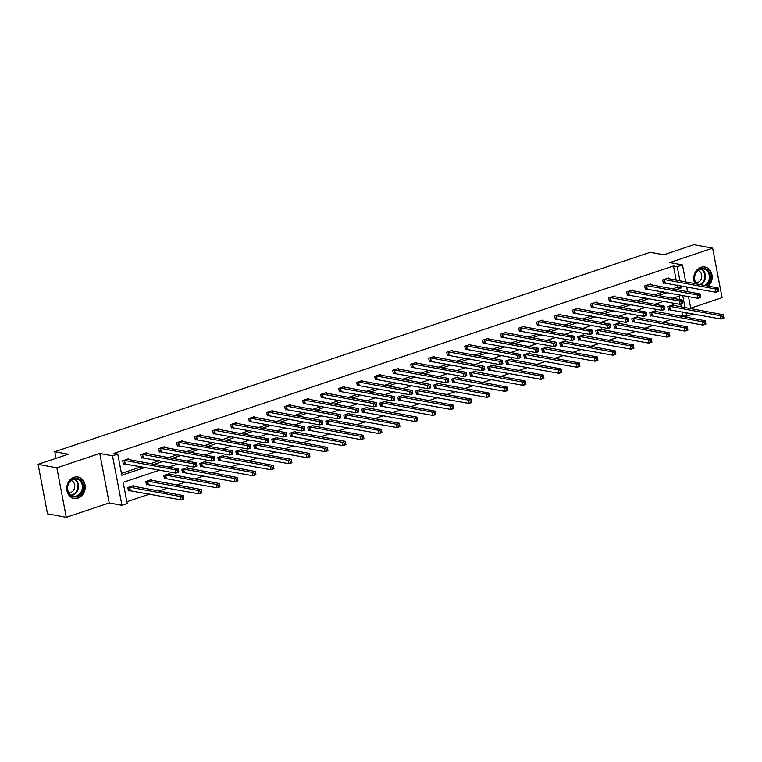 <?xml version="1.0" encoding="UTF-8"?>
<svg xmlns="http://www.w3.org/2000/svg" width="762" height="762" viewBox="0 0 762 762"><rect width="100%" height="100%" fill="white"/><g stroke="black" fill="none" stroke-linecap="round" stroke-linejoin="round"><path stroke-width="1.14" d="M73.99 477.298A10.916 9.154 -79.5 0 1 77.981 477.002A10.916 9.154 -79.5 0 1 85.201 487.051A10.916 9.154 -79.5 0 1 77.972 498.167A10.916 9.154 -79.5 0 1 73.99 498.472A10.916 9.154 -79.5 0 1 66.77 488.423A10.916 9.154 -79.5 0 1 73.99 477.298M694.906 283.645A10.916 9.154 -79.5 0 1 700.954 267.31A10.916 9.154 -79.5 0 1 704.945 267.014A10.916 9.154 -79.5 0 1 711.975 274.892A10.916 9.154 -79.5 0 1 708.336 286.141M690.724 308.172L722.09 297.666L712.651 248.174L669.731 262.547L682.476 264.919L685.724 281.93M38.1 464.334L56.845 467.82L66.284 517.312L47.539 513.826L38.1 464.334L68.275 454.228L54.778 451.723L650.243 252.279L663.74 254.794L693.906 244.688L712.651 248.174M691.763 313.592L691.915 314.411L686.667 316.173L685.971 312.515M680.761 316.192L682.914 315.468L686.667 316.173M126.844 501.72L149.714 494.052M158.791 491.014L167.716 488.032M176.794 484.984L185.718 482.003M194.796 478.955L203.711 475.974M212.788 472.935L221.713 469.944M230.791 466.906L239.706 463.915M248.783 460.877L257.708 457.886M266.786 454.847L275.711 451.856M284.788 448.818L293.703 445.827M302.781 442.789L311.706 439.798M320.783 436.759L329.708 433.768M338.785 430.73L347.701 427.749M356.778 424.701L365.703 421.719M374.78 418.671L383.705 415.69M392.782 412.652L401.698 409.661M410.775 406.622L419.7 403.631M428.777 400.593L437.702 397.602M446.78 394.564L455.695 391.573M464.772 388.534L473.697 385.543M482.775 382.505L491.7 379.514M500.777 376.476L509.692 373.485M518.77 370.446L527.695 367.465M536.772 364.417L545.697 361.436M554.774 358.388L563.689 355.406M572.767 352.368L581.692 349.377M590.769 346.339L599.694 343.348M608.771 340.309L617.687 337.318M626.764 334.28L635.689 331.289M644.766 328.251L653.691 325.26M662.769 322.221L671.684 319.23M159.696 470.106L123.149 482.346L127.197 503.549L121.949 505.311L112.509 455.809L117.758 454.057L121.796 475.259L145.218 467.411M66.284 517.312L109.204 502.939L121.949 505.311M54.778 451.723L56.036 458.324M146.637 453.571L146.495 452.799L140.722 454.733L141.361 458.076L142.646 457.638M182.632 441.522L182.489 440.741L176.717 442.674L177.355 446.018L178.651 445.579M218.637 429.463L218.484 428.682L212.712 430.616L213.35 433.959L214.646 433.53M254.632 417.405L254.479 416.623L248.717 418.557L249.355 421.9L250.641 421.472M290.627 405.346L290.484 404.565L284.712 406.498L285.35 409.842L286.645 409.413M326.631 393.287L326.479 392.516L320.707 394.449L321.345 397.793L322.64 397.354M362.626 381.238L362.474 380.457L356.711 382.391L357.349 385.734L358.635 385.296M398.621 369.179L398.478 368.398L392.706 370.332L393.344 373.675L394.64 373.247M434.626 357.121L434.473 356.34L428.701 358.273L429.339 361.617L430.635 361.188M470.621 345.062L470.468 344.291L464.706 346.215L465.344 349.558L466.63 349.129M506.616 333.004L506.473 332.232L500.701 334.166L501.339 337.509L502.625 337.071M542.62 320.954L542.468 320.173L536.696 322.107L537.334 325.45L538.629 325.012M578.615 308.896L578.463 308.115L572.7 310.048L573.338 313.392L574.624 312.963M614.61 296.837L614.467 296.056L608.695 297.99L609.333 301.333L610.619 300.904M650.605 284.778L650.462 284.007L644.69 285.931L645.328 289.274L646.624 288.846M121.453 473.421L141.465 466.715M150.543 463.677L159.468 460.686M168.545 457.648L177.47 454.657M186.547 451.618L195.463 448.627M204.54 445.589L213.465 442.608M222.542 439.56L231.467 436.578M240.544 433.53L249.46 430.549M258.537 427.511L267.462 424.52M276.539 421.481L285.464 418.49M294.542 415.452L303.457 412.461M312.534 409.423L321.459 406.432M330.537 403.393L339.461 400.402M348.539 397.364L357.454 394.373M366.532 391.335L375.456 388.353M384.534 385.305L393.459 382.324M402.536 379.276L411.451 376.295M420.529 373.256L429.454 370.265M438.531 367.227L447.456 364.236M456.533 361.198L465.449 358.207M474.526 355.168L483.451 352.177M492.528 349.139L501.453 346.148M510.53 343.11L519.446 340.119M528.523 337.08L537.448 334.089M546.525 331.051L555.45 328.07M564.528 325.022L573.443 322.04M582.52 318.992L591.445 316.011M600.523 312.972L609.448 309.982M618.525 306.943L627.44 303.952M636.518 300.914L645.443 297.923M654.52 294.884L663.445 291.894M672.522 288.855L677.523 287.179L677.113 285.064M676.18 280.159L673.475 265.976L114.005 453.361L117.758 454.057M668.607 278.749L668.464 277.978L662.692 279.902L663.331 283.254L664.616 282.816M632.612 290.808L632.46 290.027L626.697 291.96L627.336 295.304L628.621 294.875M596.617 302.866L596.465 302.085L590.693 304.019L591.331 307.362L592.626 306.934M560.613 314.925L560.47 314.144L554.698 316.078L555.336 319.421L556.622 318.992M524.618 326.984L524.466 326.203L518.703 328.136L519.341 331.48L520.627 331.041M488.623 339.033L488.471 338.261L482.698 340.185L483.337 343.538L484.632 343.1M452.618 351.092L452.476 350.31L446.703 352.244L447.342 355.587L448.627 355.159M416.623 363.15L416.471 362.369L410.708 364.303L411.347 367.646L412.633 367.217M380.629 375.209L380.476 374.428L374.704 376.361L375.342 379.705L376.638 379.276M344.624 387.267L344.481 386.486L338.709 388.42L339.347 391.763L340.643 391.325M308.629 399.317L308.477 398.545L302.714 400.469L303.352 403.822L304.638 403.384M272.634 411.375L272.482 410.594L266.71 412.528L267.348 415.871L268.643 415.442M236.63 423.434L236.487 422.653L230.715 424.586L231.353 427.93L232.648 427.501M200.635 435.493L200.482 434.711L194.72 436.645L195.358 439.988L196.644 439.56M164.64 447.551L164.487 446.77L158.725 448.704L159.353 452.047L160.649 451.609M128.635 459.6L128.492 458.829L122.72 460.753L123.358 464.106L124.654 463.667M673.475 265.976L677.227 266.671L682.476 264.919M109.204 502.939L99.765 453.447L56.845 467.82M99.765 453.447L112.509 455.809M686.657 286.836L687.572 291.656M688.505 296.551L690.82 308.686M676.265 289.55L681.266 287.874L680.866 285.76M679.933 280.854L677.227 266.671M154.295 464.372L163.22 461.381M172.298 458.343L181.213 455.362M190.29 452.314L199.215 449.332M208.293 446.284L217.218 443.303M226.295 440.265L235.21 437.274M244.288 434.235L253.213 431.244M262.29 428.206L271.215 425.215M280.292 422.177L289.208 419.186M298.285 416.147L307.21 413.156M316.287 410.118L325.212 407.127M334.289 404.089L343.205 401.098M352.282 398.059L361.207 395.078M370.284 392.03L379.209 389.049M388.287 386.001L397.202 383.019M406.279 379.981L415.204 376.99M424.282 373.952L433.197 370.961M442.284 367.922L451.199 364.931M460.277 361.893L469.202 358.902M478.279 355.864L487.194 352.873M496.272 349.834L505.196 346.843M514.274 343.805L523.199 340.814M532.276 337.776L541.191 334.794M550.269 331.746L559.194 328.765M568.271 325.717L577.196 322.736M586.273 319.697L595.189 316.706M604.266 313.668L613.191 310.677M622.268 307.638L631.193 304.648M640.271 301.609L649.186 298.618M658.263 295.58L667.188 292.589M681.666 295.285L672.751 298.275M663.673 301.314L654.749 304.305M645.671 307.343L636.746 310.325M627.669 313.373L618.754 316.354M609.676 319.402L600.751 322.383M591.674 325.422L582.749 328.412M573.672 331.451L564.756 334.442M555.679 337.48L546.754 340.471M537.677 343.51L528.761 346.5M519.674 349.539L510.759 352.53M501.682 355.568L492.757 358.559M483.68 361.598L474.764 364.588M465.687 367.627L456.762 370.608M447.685 373.656L438.76 376.638M429.682 379.686L420.767 382.667M411.69 385.705L402.765 388.696M393.687 391.735L384.762 394.726M375.685 397.764L366.77 400.755M357.692 403.793L348.767 406.784M339.69 409.823L330.765 412.813M321.688 415.852L312.772 418.843M303.695 421.881L294.77 424.872M285.693 427.911L276.768 430.892M267.691 433.94L258.775 436.921M249.698 439.969L240.773 442.951M231.696 445.989L222.771 448.98M213.693 452.018L204.778 455.009M195.701 458.048L186.776 461.039M177.698 464.077L168.773 467.068M685.028 307.61L682.714 295.475M682.914 315.468L682.219 311.82M681.285 306.915L680.742 304.057M679.885 299.599L679.218 296.104M129.759 490.423L128.464 490.852L127.825 487.509L133.598 485.575L133.741 486.356M147.752 484.394L146.466 484.832L145.828 481.479L151.59 479.555L151.743 480.327M165.754 478.365L164.459 478.803L163.82 475.459L169.593 473.526L169.745 474.297M183.747 472.335L182.461 472.773L181.823 469.43L187.595 467.497L187.738 468.278M201.749 466.306L200.463 466.744L199.825 463.401L205.588 461.467L205.74 462.248M219.751 460.286L218.456 460.715L217.818 457.371L223.59 455.438L223.742 456.219M237.744 454.257L236.458 454.685L235.82 451.342L241.592 449.409L241.735 450.19M255.746 448.227L254.46 448.656L253.822 445.313L259.585 443.379L259.737 444.16M273.748 442.198L272.453 442.627L271.815 439.283L277.587 437.35L277.739 438.131M291.741 436.169L290.455 436.597L289.817 433.254L295.589 431.321L295.732 432.102M309.743 430.139L308.458 430.568L307.819 427.225L313.582 425.291L313.734 426.072M327.746 424.11L326.45 424.548L325.812 421.195L331.584 419.271L331.737 420.043M345.738 418.081L344.453 418.519L343.814 415.176L349.587 413.242L349.729 414.014M363.741 412.052L362.455 412.49L361.817 409.146L367.579 407.213L367.732 407.994M381.743 406.022L380.448 406.46L379.809 403.117L385.582 401.183L385.724 401.965M399.736 400.002L398.45 400.431L397.812 397.088L403.584 395.154L403.727 395.935M417.738 393.973L416.452 394.402L415.814 391.058L421.577 389.125L421.729 389.906M435.74 387.944L434.445 388.372L433.807 385.029L439.579 383.096L439.722 383.877M453.733 381.914L452.447 382.343L451.809 379L457.571 377.066L457.724 377.847M471.735 375.885L470.44 376.314L469.802 372.97L475.574 371.037L475.726 371.818M489.737 369.856L488.442 370.284L487.804 366.941L493.576 365.008L493.719 365.789M507.73 363.826L506.444 364.265L505.806 360.912L511.569 358.988L511.721 359.759M525.732 357.797L524.437 358.235L523.799 354.892L529.571 352.958L529.723 353.73M543.735 351.768L542.439 352.206L541.801 348.863L547.573 346.929L547.716 347.71M561.727 345.738L560.441 346.177L559.803 342.833L565.566 340.9L565.718 341.681M579.73 339.719L578.434 340.147L577.796 336.804L583.568 334.87L583.721 335.651M597.732 333.689L596.436 334.118L595.798 330.775L601.57 328.841L601.713 329.622M615.725 327.66L614.439 328.089L613.801 324.745L619.563 322.812L619.716 323.593M633.727 321.631L632.431 322.059L631.793 318.716L637.565 316.782L637.718 317.563M651.729 315.601L650.434 316.03L649.796 312.687L655.568 310.753L655.711 311.534M669.722 309.572L668.436 310.001L667.798 306.657L673.56 304.733L673.713 305.505M677.523 287.179L681.266 287.874M718.718 290.779L718.461 289.436L717.309 289.827L717.556 291.16L718.718 290.779L718.795 291.313L715.909 292.275L715.27 288.931L663.978 279.473M717.309 289.827L715.27 288.931L718.156 287.969L667.169 278.406M717.556 291.16L715.909 292.275L663.254 282.835M718.461 289.436L718.156 287.969M723.814 317.535L723.567 316.192L722.405 316.582L722.662 317.916L723.814 317.535L723.9 318.068L721.014 319.03L720.376 315.687L723.262 314.725L672.274 305.162M668.35 309.591L721.014 319.03L722.662 317.916M669.084 306.229L720.376 315.687L722.405 316.582M723.262 314.725L723.567 316.192M700.716 296.809L700.459 295.466L699.306 295.856L699.564 297.19L700.716 296.809L700.802 297.342L697.916 298.304L697.278 294.961L645.986 285.502M699.306 295.856L697.278 294.961L700.164 293.999L649.167 284.436M699.564 297.19L697.916 298.304L645.252 288.865M700.459 295.466L700.164 293.999M682.714 302.838L682.457 301.495L681.304 301.885L681.561 303.219L682.714 302.838L682.8 303.371L679.914 304.333L679.275 300.99L627.983 291.532M681.304 301.885L679.275 300.99L682.161 300.018L631.174 290.465M681.561 303.219L679.914 304.333L627.25 294.894M682.457 301.495L682.161 300.018M705.822 323.564L705.564 322.221L704.412 322.612L704.669 323.945L705.822 323.564L705.898 324.098L703.021 325.06L702.383 321.716L705.26 320.745L654.272 311.191M650.357 315.62L703.021 325.06L704.669 323.945M651.091 312.258L702.383 321.716L704.412 322.612M705.26 320.745L705.564 322.221M687.819 329.594L687.562 328.251L686.41 328.641L686.667 329.975L687.819 329.594L687.905 330.117L685.019 331.089L684.381 327.746L687.267 326.774L636.28 317.221M632.355 321.65L685.019 331.089L686.667 329.975M633.089 318.287L684.381 327.746L686.41 328.641M687.267 326.774L687.562 328.251M696.039 283.855A9.449 7.925 -79.5 0 1 697.211 270.853A9.449 7.925 -79.5 0 1 708.231 270.862A9.449 7.925 -79.5 0 1 705.993 285.702M704.659 285.455A8.744 7.334 100.5 0 0 707.422 271.291A8.744 7.334 100.5 0 0 703.574 268.967A8.744 7.334 100.5 0 0 695.582 273.701A8.744 7.334 100.5 0 0 696.525 283.835A8.744 7.334 100.5 0 0 696.63 283.959M695.763 282.731A6.229 5.22 100.5 0 0 701.154 279.082A6.229 5.22 100.5 0 0 700.383 272.082A6.229 5.22 100.5 0 0 698.03 270.52M707.66 286.017A10.849 9.096 100.5 0 0 709.108 269.862A10.849 9.096 100.5 0 0 704.336 266.976A10.849 9.096 100.5 0 0 703.764 266.89M81.267 480.851A9.449 7.925 -79.5 0 1 80.772 494.138A9.449 7.925 -79.5 0 1 69.504 494.395A9.449 7.925 -79.5 0 1 69.999 481.108A9.449 7.925 -79.5 0 1 81.267 480.851M69.561 493.824A8.744 7.334 100.5 0 0 73.409 496.157A8.744 7.334 100.5 0 0 81.401 491.423A8.744 7.334 100.5 0 0 80.458 481.279A8.744 7.334 100.5 0 0 76.61 478.955A8.744 7.334 100.5 0 0 68.618 483.689A8.744 7.334 100.5 0 0 69.561 493.824M68.799 492.719A6.229 5.22 100.5 0 0 74.19 489.071A6.229 5.22 100.5 0 0 73.419 482.07A6.229 5.22 100.5 0 0 71.066 480.508M72.847 498.158A10.849 9.096 100.5 0 0 73.4 498.291A10.849 9.096 100.5 0 0 83.315 492.414A10.849 9.096 100.5 0 0 82.144 479.85A10.849 9.096 100.5 0 0 77.372 476.964A10.849 9.096 100.5 0 0 76.8 476.879M664.721 308.867L664.464 307.524L663.311 307.915L663.559 309.248L664.721 308.867L664.797 309.391L661.911 310.363L661.273 307.019L609.981 297.561M663.311 307.915L661.273 307.019L664.159 306.048L613.172 296.494M663.559 309.248L661.911 310.363L609.257 300.923M664.464 307.524L664.159 306.048M669.817 335.613L669.569 334.28L668.407 334.67L668.665 336.004L669.817 335.613L669.903 336.147L667.017 337.118L666.379 333.775L669.265 332.803L618.277 323.25M614.353 327.679L667.017 337.118L668.665 336.004M615.086 324.317L666.379 333.775L668.407 334.67M669.265 332.803L669.569 334.28M646.719 314.887L646.462 313.553L645.309 313.944L645.566 315.278L646.719 314.887L646.805 315.42L643.919 316.392L643.28 313.049L591.988 303.59M645.309 313.944L643.28 313.049L646.166 312.077L595.17 302.524M645.566 315.278L643.919 316.392L591.255 306.953M646.462 313.553L646.166 312.077M651.824 341.643L651.567 340.309L650.415 340.69L650.672 342.033L651.824 341.643L651.901 342.176L649.024 343.148L648.386 339.804L651.262 338.833L600.275 329.27M596.36 333.708L649.024 343.148L650.672 342.033M597.094 330.346L648.386 339.804L650.415 340.69M651.262 338.833L651.567 340.309M628.717 320.916L628.459 319.583L627.307 319.964L627.564 321.307L628.717 320.916L628.802 321.45L625.916 322.421L625.278 319.078L573.986 309.62M627.307 319.964L625.278 319.078L628.164 318.106L577.177 308.543M627.564 321.307L625.916 322.421L573.253 312.982M628.459 319.583L628.164 318.106M633.822 347.672L633.565 346.339L632.412 346.72L632.67 348.063L633.822 347.672L633.908 348.205L631.022 349.177L630.384 345.824L633.27 344.862L582.282 335.299M578.358 339.728L631.022 349.177L632.67 348.063M579.091 336.366L630.384 345.824L632.412 346.72M633.27 344.862L633.565 346.339M610.724 326.946L610.467 325.612L609.314 325.993L609.562 327.336L610.724 326.946L610.8 327.479L607.914 328.451L607.276 325.098L555.984 315.639M609.314 325.993L607.276 325.098L610.162 324.136L559.175 314.573M609.562 327.336L607.914 328.451L555.26 319.002M610.467 325.612L610.162 324.136M615.82 353.701L615.572 352.368L614.42 352.749L614.667 354.092L615.82 353.701L615.906 354.235L613.019 355.197L612.381 351.853L615.267 350.891L564.28 341.328M560.356 345.757L613.019 355.197L614.667 354.092M561.089 342.395L612.381 351.853L614.42 352.749M615.267 350.891L615.572 352.368M592.722 332.975L592.465 331.641L591.312 332.022L591.569 333.365L592.722 332.975L592.807 333.508L589.921 334.47L589.283 331.127L537.991 321.669M591.312 332.022L589.283 331.127L592.169 330.165L541.172 320.602M591.569 333.365L589.921 334.47L537.258 325.031M592.465 331.641L592.169 330.165M597.827 359.731L597.57 358.397L596.417 358.778L596.675 360.121L597.827 359.731L597.903 360.264L595.027 361.226L594.389 357.883L597.265 356.921L546.278 347.358M542.363 351.787L595.027 361.226L596.675 360.121M543.096 348.425L594.389 357.883L596.417 358.778M597.265 356.921L597.57 358.397M574.719 339.004L574.472 337.671L573.31 338.052L573.567 339.395L574.719 339.004L574.805 339.538L571.919 340.5L571.281 337.156L519.989 327.698M573.31 338.052L571.281 337.156L574.167 336.194L523.18 326.631M573.567 339.395L571.919 340.5L519.255 331.06M574.472 337.671L574.167 336.194M579.825 365.76L579.568 364.417L578.415 364.808L578.672 366.151L579.825 365.76L579.911 366.293L577.024 367.255L576.386 363.912L579.272 362.95L528.285 353.387M524.361 357.816L577.024 367.255L578.672 366.151M525.094 354.454L576.386 363.912L578.415 364.808M579.272 362.95L579.568 364.417M556.727 345.034L556.47 343.691L555.317 344.081L555.574 345.424L556.727 345.034L556.803 345.567L553.917 346.529L553.279 343.186L501.987 333.727M555.317 344.081L553.279 343.186L556.165 342.224L505.177 332.661M555.574 345.424L553.917 346.529L501.263 337.09M556.47 343.691L556.165 342.224M538.724 351.063L538.467 349.72L537.315 350.11L537.572 351.444L538.724 351.063L538.81 351.596L535.924 352.558L535.286 349.215L483.994 339.757M537.315 350.11L535.286 349.215L538.172 348.253L487.175 338.69M537.572 351.444L535.924 352.558L483.26 343.119M538.467 349.72L538.172 348.253M520.722 357.092L520.475 355.749L519.313 356.14L519.57 357.473L520.722 357.092L520.808 357.626L517.922 358.588L517.284 355.244L465.992 345.786M519.313 356.14L517.284 355.244L520.17 354.282L469.182 344.719M519.57 357.473L517.922 358.588L465.258 349.148M520.475 355.749L520.17 354.282M502.729 363.122L502.472 361.779L501.32 362.169L501.577 363.503L502.729 363.122L502.806 363.655L499.92 364.617L499.281 361.274L447.999 351.815M501.32 362.169L499.281 361.274L502.168 360.302L451.18 350.749M501.577 363.503L499.92 364.617L447.265 355.178M502.472 361.779L502.168 360.302M484.727 369.151L484.47 367.808L483.318 368.198L483.575 369.532L484.727 369.151L484.813 369.675L481.927 370.646L481.289 367.303L429.997 357.845M483.318 368.198L481.289 367.303L484.175 366.332L433.187 356.778M483.575 369.532L481.927 370.646L429.263 361.207M484.47 367.808L484.175 366.332M466.725 375.171L466.477 373.837L465.315 374.228L465.572 375.561L466.725 375.171L466.811 375.704L463.925 376.676L463.286 373.332L411.994 363.874M465.315 374.228L463.286 373.332L466.173 372.361L415.185 362.807M465.572 375.561L463.925 376.676L411.261 367.236M466.477 373.837L466.173 372.361M448.732 381.2L448.475 379.867L447.323 380.248L447.58 381.591L448.732 381.2L448.808 381.733L445.932 382.705L445.294 379.362L394.002 369.903M447.323 380.248L445.294 379.362L448.17 378.39L397.183 368.827M447.58 381.591L445.932 382.705L393.268 373.266M448.475 379.867L448.17 378.39M430.73 387.229L430.473 385.896L429.32 386.277L429.577 387.62L430.73 387.229L430.816 387.763L427.93 388.734L427.292 385.382L375.999 375.923M429.32 386.277L427.292 385.382L430.178 384.419L379.19 374.856M429.577 387.62L427.93 388.734L375.266 379.286M430.473 385.896L430.178 384.419M412.728 393.259L412.48 391.925L411.318 392.306L411.575 393.649L412.728 393.259L412.813 393.792L409.927 394.754L409.289 391.411L357.997 381.952M411.318 392.306L409.289 391.411L412.175 390.449L361.188 380.886M411.575 393.649L409.927 394.754L357.264 385.315M412.48 391.925L412.175 390.449M394.735 399.288L394.478 397.954L393.325 398.335L393.583 399.679L394.735 399.288L394.811 399.821L391.935 400.783L391.297 397.44L340.004 387.982M393.325 398.335L391.297 397.44L394.173 396.478L343.186 386.915M393.583 399.679L391.935 400.783L339.271 391.344M394.478 397.954L394.173 396.478M561.823 371.789L561.575 370.446L560.422 370.837L560.67 372.17L561.823 371.789L561.908 372.323L559.022 373.285L558.384 369.941L561.27 368.979L510.283 359.416M506.359 363.845L559.022 373.285L560.67 372.17M507.092 360.483L558.384 369.941L560.422 370.837M561.27 368.979L561.575 370.446M543.83 377.819L543.573 376.476L542.42 376.866L542.677 378.2L543.83 377.819L543.906 378.352L541.03 379.314L540.391 375.971L543.268 375.009L492.281 365.446M488.366 369.875L541.03 379.314L542.677 378.2M489.099 366.512L540.391 375.971L542.42 376.866M543.268 375.009L543.573 376.476M525.828 383.848L525.57 382.505L524.418 382.895L524.675 384.229L525.828 383.848L525.913 384.381L523.027 385.343L522.389 382L525.275 381.029L474.288 371.475M470.364 375.904L523.027 385.343L524.675 384.229M471.097 372.542L522.389 382L524.418 382.895M525.275 381.029L525.57 382.505M507.835 389.877L507.578 388.534L506.425 388.925L506.673 390.258L507.835 389.877L507.911 390.401L505.025 391.373L504.387 388.029L507.273 387.058L456.286 377.504M452.371 381.933L505.025 391.373L506.673 390.258M453.095 378.571L504.387 388.029L506.425 388.925M507.273 387.058L507.578 388.534M489.833 395.897L489.575 394.564L488.423 394.954L488.68 396.288L489.833 395.897L489.909 396.43L487.032 397.402L486.394 394.059L489.271 393.087L438.283 383.534M434.369 387.963L487.032 397.402L488.68 396.288M435.102 384.6L486.394 394.059L488.423 394.954M489.271 393.087L489.575 394.564M471.83 401.926L471.573 400.593L470.421 400.974L470.678 402.317L471.83 401.926L471.916 402.46L469.03 403.431L468.392 400.088L471.278 399.117L420.291 389.553M416.366 393.992L469.03 403.431L470.678 402.317M417.1 390.63L468.392 400.088L470.421 400.974M471.278 399.117L471.573 400.593M453.838 407.956L453.58 406.622L452.428 407.003L452.676 408.346L453.838 407.956L453.914 408.489L451.028 409.461L450.39 406.108L453.276 405.146L402.288 395.583M398.374 400.012L451.028 409.461L452.676 408.346M399.098 396.65L450.39 406.108L452.428 407.003M453.276 405.146L453.58 406.622M435.835 413.985L435.578 412.652L434.426 413.033L434.683 414.376L435.835 413.985L435.921 414.518L433.035 415.481L432.397 412.137L435.283 411.175L384.286 401.612M380.371 406.041L433.035 415.481L434.683 414.376M381.105 402.679L432.397 412.137L434.426 413.033M435.283 411.175L435.578 412.652M417.833 420.014L417.576 418.681L416.423 419.062L416.681 420.405L417.833 420.014L417.919 420.548L415.033 421.51L414.395 418.167L417.281 417.205L366.293 407.641M362.369 412.071L415.033 421.51L416.681 420.405M363.103 408.708L414.395 418.167L416.423 419.062M417.281 417.205L417.576 418.681M399.84 426.044L399.583 424.701L398.431 425.091L398.678 426.425L399.84 426.044L399.917 426.577L397.031 427.539L396.392 424.196L399.278 423.234L348.291 413.671M344.376 418.1L397.031 427.539L398.678 426.425M345.1 414.738L396.392 424.196L398.431 425.091M399.278 423.234L399.583 424.701M376.733 405.317L376.476 403.974L375.323 404.365L375.58 405.698L376.733 405.317L376.819 405.851L373.932 406.813L373.294 403.469L322.002 394.011M375.323 404.365L373.294 403.469L376.18 402.507L325.193 392.944M375.58 405.698L373.932 406.813L321.269 397.373M376.476 403.974L376.18 402.507M381.838 432.073L381.581 430.73L380.428 431.121L380.686 432.454L381.838 432.073L381.924 432.606L379.038 433.568L378.4 430.225L381.286 429.263L330.289 419.7M326.374 424.129L379.038 433.568L380.686 432.454M327.108 420.767L378.4 430.225L380.428 431.121M381.286 429.263L381.581 430.73M358.731 411.347L358.483 410.004L357.33 410.394L357.578 411.728L358.731 411.347L358.816 411.88L355.93 412.842L355.292 409.499L304 400.04M357.33 410.394L355.292 409.499L358.178 408.537L307.191 398.974M357.578 411.728L355.93 412.842L303.266 403.403M358.483 410.004L358.178 408.537M363.836 438.102L363.579 436.759L362.426 437.15L362.683 438.483L363.836 438.102L363.922 438.636L361.036 439.598L360.397 436.255L363.284 435.283L312.296 425.729M308.372 430.159L361.036 439.598L362.683 438.483M309.105 426.796L360.397 436.255L362.426 437.15M363.284 435.283L363.579 436.759M340.738 417.376L340.481 416.033L339.328 416.423L339.585 417.757L340.738 417.376L340.814 417.909L337.937 418.871L337.299 415.528L286.007 406.07M339.328 416.423L337.299 415.528L340.176 414.557L289.189 405.003M339.585 417.757L337.937 418.871L285.274 409.432M340.481 416.033L340.176 414.557M345.843 444.132L345.586 442.789L344.434 443.179L344.681 444.513L345.843 444.132L345.919 444.656L343.033 445.627L342.395 442.284L345.281 441.312L294.294 431.759M290.379 436.188L343.033 445.627L344.681 444.513M291.103 432.826L342.395 442.284L344.434 443.179M345.281 441.312L345.586 442.789M322.736 423.405L322.478 422.062L321.326 422.453L321.583 423.786L322.736 423.405L322.821 423.939L319.935 424.901L319.297 421.557L268.005 412.099M321.326 422.453L319.297 421.557L322.183 420.586L271.196 411.032M321.583 423.786L319.935 424.901L267.272 415.461M322.478 422.062L322.183 420.586M327.841 450.161L327.584 448.818L326.431 449.209L326.688 450.542L327.841 450.161L327.927 450.685L325.041 451.656L324.402 448.313L327.289 447.342L276.292 437.788M272.377 442.217L325.041 451.656L326.688 450.542M273.11 438.855L324.402 448.313L326.431 449.209M327.289 447.342L327.584 448.818M304.733 429.435L304.486 428.092L303.333 428.482L303.581 429.816L304.733 429.435L304.819 429.958L301.933 430.93L301.295 427.587L250.003 418.128M303.333 428.482L301.295 427.587L304.181 426.615L253.194 417.062M303.581 429.816L301.933 430.93L249.269 421.491M304.486 428.092L304.181 426.615M309.839 456.181L309.582 454.847L308.429 455.238L308.686 456.571L309.839 456.181L309.924 456.714L307.038 457.686L306.4 454.343L309.286 453.371L258.299 443.817M254.375 448.247L307.038 457.686L308.686 456.571M255.108 444.884L306.4 454.343L308.429 455.238M309.286 453.371L309.582 454.847M286.741 435.454L286.483 434.121L285.331 434.511L285.588 435.845L286.741 435.454L286.817 435.988L283.94 436.959L283.302 433.616L232.01 424.158M285.331 434.511L283.302 433.616L286.179 432.645L235.191 423.091M285.588 435.845L283.94 436.959L231.277 427.52M286.483 434.121L286.179 432.645M291.846 462.21L291.589 460.877L290.436 461.258L290.684 462.601L291.846 462.21L291.922 462.744L289.036 463.715L288.398 460.362L291.284 459.4L240.297 449.837M236.382 454.276L289.036 463.715L290.684 462.601M237.106 450.913L288.398 460.362L290.436 461.258M291.284 459.4L291.589 460.877M268.738 441.484L268.481 440.15L267.329 440.531L267.586 441.874L268.738 441.484L268.824 442.017L265.938 442.989L265.3 439.645L214.008 430.187M267.329 440.531L265.3 439.645L268.186 438.674L217.199 429.111M267.586 441.874L265.938 442.989L213.274 433.549M268.481 440.15L268.186 438.674M273.844 468.239L273.587 466.906L272.434 467.287L272.691 468.63L273.844 468.239L273.929 468.773L271.043 469.744L270.405 466.392L273.291 465.43L222.294 455.867M218.38 460.296L271.043 469.744L272.691 468.63M219.113 456.933L270.405 466.392L272.434 467.287M273.291 465.43L273.587 466.906M250.736 447.513L250.488 446.18L249.336 446.561L249.584 447.904L250.736 447.513L250.822 448.046L247.936 449.018L247.298 445.665L196.005 436.207M249.336 446.561L247.298 445.665L250.184 444.703L199.196 435.14M249.584 447.904L247.936 449.018L195.282 439.569M250.488 446.18L250.184 444.703M255.842 474.269L255.594 472.935L254.432 473.316L254.689 474.659L255.842 474.269L255.927 474.802L253.041 475.764L252.403 472.421L255.289 471.459L204.302 461.896M200.377 466.325L253.041 475.764L254.689 474.659M201.111 462.963L252.403 472.421L254.432 473.316M255.289 471.459L255.594 472.935M232.743 453.542L232.486 452.209L231.334 452.59L231.591 453.933L232.743 453.542L232.82 454.076L229.943 455.038L229.305 451.695L178.013 442.236M231.334 452.59L229.305 451.695L232.181 450.733L181.194 441.169M231.591 453.933L229.943 455.038L177.279 445.599M232.486 452.209L232.181 450.733M237.849 480.298L237.592 478.965L236.439 479.346L236.696 480.689L237.849 480.298L237.925 480.832L235.039 481.794L234.401 478.45L237.287 477.488L186.299 467.925M182.385 472.354L235.039 481.794L236.696 480.689M183.118 468.992L234.401 478.45L236.439 479.346M237.287 477.488L237.592 478.965M214.741 459.572L214.484 458.238L213.331 458.619L213.589 459.962L214.741 459.572L214.827 460.105L211.941 461.067L211.303 457.724L160.01 448.266M213.331 458.619L211.303 457.724L214.189 456.762L163.201 447.199M213.589 459.962L211.941 461.067L159.277 451.628M214.484 458.238L214.189 456.762M219.847 486.327L219.589 484.984L218.437 485.375L218.694 486.708L219.847 486.327L219.932 486.861L217.046 487.823L216.408 484.48L219.294 483.518L168.297 473.954M164.382 478.384L217.046 487.823L218.694 486.708M165.116 475.021L216.408 484.48L218.437 485.375M219.294 483.518L219.589 484.984M196.748 465.601L196.491 464.258L195.339 464.649L195.586 465.982L196.748 465.601L196.825 466.134L193.939 467.096L193.3 463.753L142.008 454.295M195.339 464.649L193.3 463.753L196.186 462.791L145.199 453.228M195.586 465.982L193.939 467.096L141.284 457.657M196.491 464.258L196.186 462.791M201.844 492.357L201.597 491.014L200.435 491.404L200.692 492.738L201.844 492.357L201.93 492.89L199.044 493.852L198.406 490.509L201.292 489.547L150.305 479.984M146.38 484.413L199.044 493.852L200.692 492.738M147.114 481.051L198.406 490.509L200.435 491.404M201.292 489.547L201.597 491.014M178.746 471.63L178.489 470.287L177.336 470.678L177.594 472.011L178.746 471.63L178.832 472.164L175.946 473.126L175.308 469.783L124.015 460.324M177.336 470.678L175.308 469.783L178.194 468.82L127.197 459.257M177.594 472.011L175.946 473.126L123.282 463.687M178.489 470.287L178.194 468.82M183.852 498.386L183.594 497.043L182.442 497.434L182.699 498.767L183.852 498.386L183.928 498.919L181.042 499.882L180.413 496.538L183.29 495.567L132.302 486.013M128.387 490.442L181.042 499.882L182.699 498.767M129.121 487.08L180.413 496.538L182.442 497.434M183.29 495.567L183.594 497.043M664.521 279.492L665.159 282.835M664.159 279.473L664.797 282.816M669.903 309.572L669.265 306.229M670.265 309.591L669.627 306.248M646.528 285.521L647.167 288.865M646.157 285.502L646.795 288.846M628.526 291.551L629.164 294.894M628.164 291.532L628.802 294.875M651.901 315.601L651.262 312.258M652.262 315.62L651.624 312.277M633.908 321.631L633.27 318.287M634.27 321.65L633.632 318.306M701.564 268.929A8.744 7.334 -79.5 0 1 703.517 270.567A8.744 7.334 -79.5 0 1 700.754 284.731M699.945 284.578A8.458 7.096 100.5 0 0 702.964 270.71A8.458 7.096 100.5 0 0 700.945 269.043M74.6 478.917A8.744 7.334 -79.5 0 1 76.552 480.555A8.744 7.334 -79.5 0 1 77.943 489.595A8.744 7.334 -79.5 0 1 71.514 495.471M70.98 495.138A8.458 7.096 100.5 0 0 77.324 489.518A8.458 7.096 100.5 0 0 76 480.698A8.458 7.096 100.5 0 0 73.981 479.031M610.524 297.58L611.162 300.923M610.162 297.561L610.8 300.904M615.906 327.66L615.267 324.307M616.268 327.679L615.629 324.336M592.531 303.609L593.169 306.953M592.16 303.581L592.798 306.934M597.903 333.68L597.265 330.337M598.265 333.708L597.627 330.365M574.529 309.639L575.167 312.982M574.167 309.61L574.805 312.953M579.911 339.709L579.272 336.366M580.273 339.738L579.634 336.394M556.527 315.668L557.165 319.011M556.165 315.639L556.803 318.983M561.908 345.738L561.27 342.395M562.27 345.767L561.632 342.424M538.534 321.697L539.172 325.041M538.163 321.669L538.801 325.012M543.906 351.768L543.268 348.425M544.268 351.796L543.63 348.453M520.532 327.727L521.17 331.07M520.17 327.698L520.808 331.041M525.913 357.797L525.275 354.454M526.275 357.826L525.637 354.473M502.529 333.746L503.168 337.099M502.168 333.727L502.806 337.071M484.537 339.776L485.175 343.119M484.175 339.757L484.813 343.1M466.535 345.805L467.173 349.148M466.173 345.786L466.811 349.129M448.532 351.834L449.17 355.178M448.17 351.815L448.808 355.159M430.54 357.864L431.178 361.207M430.178 357.845L430.816 361.188M412.537 363.893L413.175 367.236M412.175 363.865L412.813 367.217M394.535 369.922L395.173 373.266M394.173 369.894L394.811 373.237M376.542 375.952L377.18 379.295M376.18 375.923L376.819 379.266M358.54 381.981L359.178 385.324M358.178 381.952L358.816 385.296M340.538 388.01L341.176 391.354M340.176 387.982L340.814 391.325M507.911 363.826L507.273 360.483M508.273 363.845L507.635 360.502M489.909 369.856L489.271 366.512M490.271 369.875L489.633 366.532M471.916 375.885L471.278 372.542M472.278 375.904L471.64 372.561M453.914 381.914L453.276 378.571M454.276 381.933L453.638 378.59M435.912 387.944L435.273 384.591M436.274 387.963L435.645 384.62M417.919 393.964L417.281 390.62M418.281 393.992L417.643 390.649M399.917 399.993L399.278 396.65M400.279 400.021L399.64 396.678M381.914 406.022L381.276 402.679M382.286 406.051L381.648 402.707M363.922 412.052L363.284 408.708M364.284 412.08L363.645 408.737M345.919 418.081L345.281 414.738M346.281 418.109L345.643 414.757M322.545 394.03L323.183 397.383M322.183 394.011L322.821 397.354M327.917 424.11L327.279 420.767M328.289 424.129L327.65 420.786M304.543 400.06L305.181 403.403M304.181 400.04L304.819 403.384M309.924 430.139L309.286 426.796M310.286 430.159L309.648 426.815M286.541 406.089L287.179 409.432M286.179 406.07L286.817 409.413M291.922 436.169L291.284 432.826M292.284 436.188L291.646 432.845M268.548 412.118L269.186 415.461M268.186 412.099L268.824 415.442M273.92 442.198L273.282 438.845M274.291 442.217L273.653 438.874M250.546 418.147L251.184 421.491M250.184 418.119L250.822 421.472M255.927 448.218L255.289 444.875M256.289 448.247L255.651 444.903M232.543 424.177L233.182 427.52M232.181 424.148L232.82 427.501M237.925 454.247L237.287 450.904M238.287 454.276L237.649 450.933M214.551 430.206L215.189 433.549M214.189 430.178L214.827 433.521M219.923 460.277L219.294 456.933M220.294 460.305L219.656 456.962M196.548 436.235L197.187 439.579M196.186 436.207L196.825 439.55M201.93 466.306L201.292 462.963M202.292 466.334L201.654 462.991M178.556 442.265L179.184 445.608M178.184 442.236L178.822 445.579M183.928 472.335L183.29 468.992M184.29 472.364L183.652 469.021M160.553 448.294L161.192 451.637M160.191 448.266L160.83 451.609M165.935 478.365L165.297 475.021M166.297 478.393L165.659 475.04M142.551 454.314L143.189 457.667M142.189 454.295L142.827 457.638M147.933 484.394L147.295 481.051M148.295 484.413L147.657 481.07M124.558 460.343L125.197 463.687M124.187 460.324L124.825 463.667M129.931 490.423L129.292 487.08M130.292 490.442L129.654 487.099"/></g></svg>
